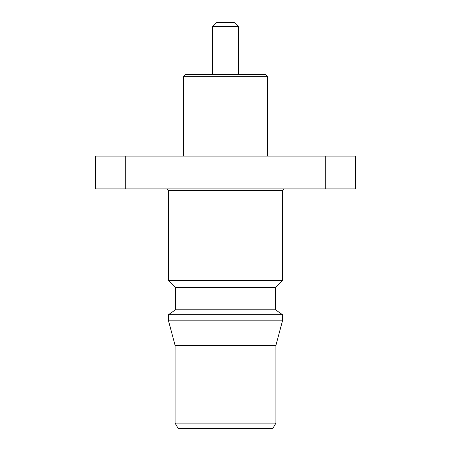 <?xml version="1.0" encoding="UTF-8"?>
<svg xmlns="http://www.w3.org/2000/svg" width="451" height="451" viewBox="0 0 451 451"><rect width="100%" height="100%" fill="white"/><g stroke="black" fill="none" stroke-linecap="round" stroke-linejoin="round"><path stroke-width="0.68" d="M325.25 188.918L325.25 156.119L355.676 156.119L355.676 188.918L95.324 188.918L95.324 156.119L125.75 156.119L125.75 188.918M325.25 156.119L125.75 156.119M175.478 287.411L275.522 287.411L275.522 309.792L175.478 309.792L175.478 287.411L168.511 280.437L168.511 190.649L282.489 190.649L284.22 188.918M168.511 280.437L282.489 280.437L282.489 190.649M175.073 423.123L275.927 423.123L272.855 428.45L178.145 428.45L175.073 423.123L175.073 345.308L168.511 320.824L168.511 314.674L282.489 314.674L275.522 309.792M275.927 423.123L275.927 345.308L175.073 345.308M275.927 345.308L282.489 320.824L168.511 320.824M267.528 156.119L267.528 76.67L183.472 76.67L183.472 156.119M267.528 76.67L265.476 74.618L185.524 74.618L183.472 76.67M238.416 74.618L238.416 26.648L212.584 26.648L212.584 74.618M238.416 26.648L234.317 22.55L216.683 22.55L212.584 26.648M275.522 287.411L282.489 280.437M282.489 320.824L282.489 314.674M168.511 190.649L166.78 188.918M175.478 309.792L168.511 314.674"/></g></svg>
